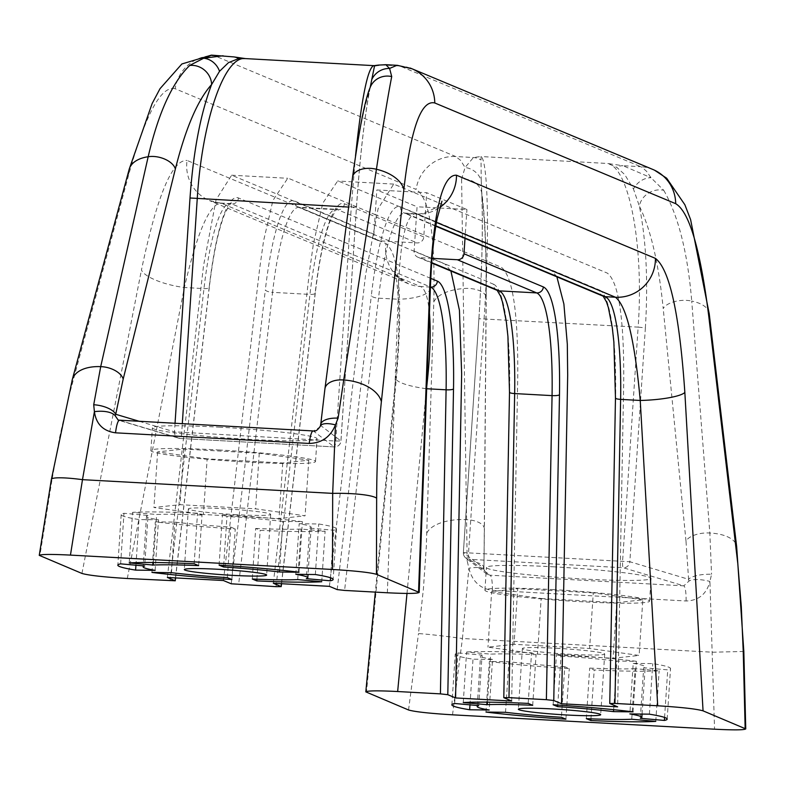 <?xml version="1.0" encoding="UTF-8"?>
<svg xmlns="http://www.w3.org/2000/svg" width="785" height="785" viewBox="0 0 785 785"><rect width="100%" height="100%" fill="white"/><g stroke="black" fill="none" stroke-linecap="round" stroke-linejoin="round"><path stroke-width="0.59" stroke-dasharray="3.92 2.94" d="M430.357 288.124A38.082 12.472 2.1 0 1 398.123 299.242C399.428 244.9 405.07 216.395 415.059 213.726L436.46 222.42M432.064 258.343L419.936 257.686A6.349 6.231 112.7 0 1 414.117 251.023L417.061 206.779L466.928 209.517L426.706 192.708L376.839 189.97L417.061 206.779M223.45 580.537L259.609 268.941L263.574 240.867L272.915 200.469L287.752 178.283L289.263 178.646L375.201 214.629L373.905 234.205A6.349 6.231 -67.3 0 0 379.714 240.867L417.12 242.918A6.349 6.231 -67.3 0 0 423.772 236.942L426.706 192.708M511.683 701.025L517.747 376.849C518.198 312.754 512.733 276.232 501.37 267.312L375.201 214.629L376.839 189.97M167.352 577.456L203.511 265.87L216.052 199.773L231.654 175.212L445.272 264.231L450.914 271.021M273.317 583.265L309.476 271.679L313.441 243.595L322.782 203.197L337.619 181.021L339.13 181.384L465.289 234.175L465.005 238.424M406.993 593.431L426.481 388.732A38.082 7.86 -174.6 0 1 395.699 378.017L375.318 592.106M395.709 377.968A38.082 7.86 -174.6 0 1 396.523 376.604L366.458 692.38M426.657 388.742L426.746 386.475M429.444 313.097C428.021 297.476 425.068 288.635 420.574 286.545A38.082 37.376 112.7 0 1 408.406 283.758A38.082 37.376 112.7 0 1 386.004 243.605C399.457 254.526 402.97 298.859 396.523 376.604M430.366 287.084L420.574 286.545L221.625 203.374L209.458 200.558A38.082 37.376 112.7 0 1 187.056 160.434L386.004 243.605M170.06 580.851L203.982 288.595A126.935 22.873 -86.9 0 1 230.339 203.59L220.163 203.03C208.771 205.631 196.849 233.793 184.367 287.516A38.082 11.432 11.1 0 1 141.457 269.981C156.961 196.024 172.16 159.502 187.056 160.434M663.747 190.294C678.328 215.767 687.65 252.701 691.732 301.077A19.036 8.988 -5.6 0 0 663.217 308.564C658.654 263.309 650.706 229.171 639.363 206.151A19.036 16.671 -27.1 0 1 663.747 190.294L650.961 177.704L646.614 171.356L642.218 167.45L640.737 166.695L622.996 165.723L650.961 177.704A19.036 16.77 -50 0 0 633.475 189.048L624.713 174.535L616.686 167.313L607.767 163.486L622.996 165.723A19.036 15.082 -81.5 0 0 616.676 167.274M686.1 600.976A19.036 3.434 93.1 0 0 683.794 585.836L688.945 581.106A19.036 6.084 -167.3 0 1 709.934 581.44C706.559 594.098 698.621 600.613 686.1 600.976L492.381 590.359C479.978 588.622 472.148 581.243 468.89 568.212L467.183 560.873A19.036 6.152 -178.4 0 1 483.707 567.457A19.036 6.152 -178.4 0 1 483.589 568.055L463.385 552.611L478.889 318.73L638.136 327.129C643.975 246.186 629.501 168.186 607.767 163.486L480.999 156.539L481.244 180.707A19.036 18.241 11.6 0 0 465.044 167.509L473.443 157.52L480.999 156.539C488.152 160.425 489.634 237.718 484.1 318.681L468.566 552.522A6.349 1.148 93.1 0 0 469.273 559.312A6.349 6.309 127.4 0 1 463.385 552.611L629.835 561.736A6.349 6.103 106.6 0 1 623.3 567.761A6.349 1.148 -86.9 0 1 622.603 560.971L638.136 327.129L645.368 327.894C648.224 281.207 646.222 240.632 639.363 206.151L633.485 189.057M211.371 55.136L214.786 55.833L455.702 156.539L473.443 157.52A19.036 18.202 -98 0 1 480.793 159.826M481.244 180.707L481.97 197.516A19.036 17.231 -8.1 0 0 481.921 193.777A19.036 17.231 -8.1 0 0 481.902 193.699A19.036 17.231 -8.1 0 0 461.59 179.206L465.044 167.509L460.628 160.375L455.702 156.539A38.082 37.376 -67.3 0 0 416.099 189.44L175.173 88.734A38.082 37.376 112.7 0 1 214.786 55.833L232.527 56.805A19.036 15.082 98.5 0 1 234.018 56.922M492.381 590.359A19.036 3.434 93.1 0 0 490.075 575.209L683.794 585.836L623.3 567.761L469.273 559.312L490.075 575.209L486.651 573.943L483.903 569.498A19.036 4.622 167.6 0 1 483.923 569.861L486.641 573.933L465.839 558.027A6.349 6.349 0 0 1 463.356 552.571L478.889 318.73C482.118 268.382 483.05 225.952 481.686 191.442M743.797 651.462L712.633 652.217L462.434 638.499L468.89 568.212A19.036 4.622 167.6 0 1 483.903 569.498L484.404 529.08A19.036 9.224 -179.5 0 1 484.296 530.022L483.923 569.861M688.945 581.106L688.592 579.301A19.036 5.927 177.6 0 1 711.573 574.277L709.934 581.44L714.546 729.196M709.189 313.401A38.082 17.574 -6.7 0 0 691.732 301.077L709.836 533.025L711.563 574.286M467.173 560.883L461.6 179.274M478.909 318.769C481.931 272.091 482.952 231.673 481.97 197.516C485.032 220.006 486.415 253.781 486.101 298.849L484.296 530.022M245.597 58.62L223.136 55.774M385.749 64.694L374.514 66.048M452.523 714.821L462.434 638.499A38.082 1.079 7.4 0 0 418.474 633.662L423.39 589.074L426.324 546.478L433.811 301.842C435.312 235.009 429.405 197.545 416.099 189.44M652.904 169.481A38.082 37.376 -67.3 0 0 640.737 166.695L399.82 65.979L382.079 65.008A19.036 18.202 82 0 0 378.193 65.106L377.938 65.145M320.692 424.744A19.036 8.36 -173.9 0 0 320.722 425.519L340.925 440.964L335.735 441.052A6.349 1.148 -86.9 0 1 334.273 446.92A6.349 1.148 -86.9 0 1 334.204 446.9A6.349 6.309 -52.6 0 0 340.925 440.964L356.459 207.122C359.638 160.572 363.828 122.578 369.019 93.13A19.036 18.084 20.1 0 1 369.921 88.146M370.059 87.812L369.019 93.16M320.3 426.255A19.036 6.81 -159.3 0 0 320.172 426.942L313.392 430.994L119.291 420.338M324.902 389.125A19.036 11.235 -172.6 0 0 324.892 390.135L320.172 426.942M245.656 58.63L373.67 65.626M355.507 155.96L351.268 207.211L335.735 441.052L174.476 431.838A6.349 6.103 -73.4 0 0 180.167 438.452A6.349 1.148 93.1 0 0 180.236 438.472A6.349 1.148 93.1 0 0 181.708 432.604L182.297 423.772M409.956 67.991A38.082 37.376 -67.3 0 0 399.82 65.979L397.436 65.341M175.173 88.734C161.17 85.418 145.716 113.953 128.819 174.339L68.707 396.974L59.689 437.029L51.889 480.41A38.082 4.759 9.1 0 1 51.359 479.458M148.022 515.431A82.503 5.181 -176.2 0 0 146.52 516.294A82.503 5.181 -176.2 0 0 158.511 519.807L138.974 519.562A107.888 6.771 3.8 0 1 121.184 514.617A107.888 6.771 3.8 0 1 123.981 513.292L148.022 515.431L144.666 565.995M155.145 570.371L158.511 519.807M135.942 565.22L138.974 519.562M120.625 563.856L123.981 513.292M309.653 528.099A82.503 5.181 -176.2 0 0 311.164 527.235A82.503 5.181 -176.2 0 0 299.173 523.723L318.71 523.978A107.888 6.771 3.8 0 1 336.49 528.913A107.888 6.771 3.8 0 1 333.703 530.238L309.653 528.099L306.297 578.663M295.817 574.286L299.173 523.723M315.354 574.532L318.71 523.978M330.544 577.799L333.703 530.238M231.879 579.526L235.235 528.962A107.888 6.771 3.8 0 1 155.302 521.858L174.839 522.113A82.503 5.181 -176.2 0 0 230.721 527.078L235.235 528.962M151.947 572.422L155.302 521.858M171.483 572.677L174.839 522.113M227.365 577.642L230.721 527.078M255.655 528.452A82.503 5.181 -176.2 0 0 301.057 529.041L325.108 531.17A107.888 6.771 3.8 0 1 260.169 530.336L255.655 528.452L252.299 579.006M297.701 579.595L301.057 529.041M321.742 581.734L325.108 531.17M256.921 579.202L260.169 530.336M282.835 521.417A82.503 5.181 -176.2 0 0 226.953 516.452L222.449 514.567A107.888 6.771 3.8 0 1 302.372 521.672L282.835 521.417L279.607 570.038M223.705 565.426L226.953 516.452M219.093 565.131L222.449 514.567M299.016 572.236L302.372 521.672M202.02 515.088A82.503 5.181 -176.2 0 0 156.627 514.499L132.577 512.36A107.888 6.771 3.8 0 1 197.516 513.204L202.02 515.088L198.664 565.642M153.438 562.511L156.627 514.499M129.221 562.923L132.577 512.36M194.16 563.758L197.516 513.204M514.028 644.318L487.976 647.144L537.49 654.121L613.065 658.272L639.118 655.436L589.604 648.459L514.028 644.318L517.727 588.701L491.665 591.527L487.976 647.144M491.665 591.527L541.189 598.504L537.49 654.121M541.189 598.504L616.755 602.654L613.065 658.272M616.755 602.654L642.817 599.818L639.118 655.436M642.817 599.818L593.303 592.842L589.604 648.459M593.303 592.842L517.727 588.701M556.29 648.263A41.252 2.591 3.8 0 1 604.705 654.023A41.252 2.591 3.8 0 1 570.813 654.327A41.252 2.591 3.8 0 1 522.388 648.557A41.252 2.591 3.8 0 1 556.29 648.263M492.538 659.449A82.503 5.181 3.8 0 1 480.548 655.936A82.503 5.181 3.8 0 1 482.059 655.073L458.018 652.934A107.888 6.771 -176.2 0 0 455.221 654.258A107.888 6.771 -176.2 0 0 473.002 659.194L492.538 659.449L489.183 710.013M478.703 705.627L482.059 655.073M454.652 703.488L458.018 652.934M469.97 704.851L473.002 659.194M633.21 663.364A82.503 5.181 3.8 0 1 645.201 666.877A82.503 5.181 3.8 0 1 643.69 667.741L667.731 669.88A107.888 6.771 -176.2 0 0 670.527 668.555A107.888 6.771 -176.2 0 0 652.747 663.61L633.21 663.364L629.855 713.918M640.334 718.304L643.69 667.741M664.581 717.431L667.731 669.88M649.391 714.173L652.747 663.61M463.258 702.555L466.614 652.001L490.654 654.14A82.503 5.181 3.8 0 1 536.057 654.719L531.553 652.835A107.888 6.771 -176.2 0 0 466.614 652.001M528.187 703.399L531.553 652.835M487.465 702.153L490.654 654.14M532.701 705.283L536.057 654.719M560.99 656.093A82.503 5.181 3.8 0 1 616.873 661.058L636.409 661.313A107.888 6.771 -176.2 0 0 556.486 654.209L560.99 656.093L557.742 705.058M613.644 709.679L616.873 661.058M633.053 711.867L636.409 661.313M553.121 704.763L556.486 654.209M635.094 668.673A82.503 5.181 3.8 0 1 589.692 668.084L594.206 669.978A107.888 6.771 -176.2 0 0 659.135 670.812L635.094 668.673L631.739 719.237M586.336 718.648L589.692 668.084M590.958 718.844L594.206 669.978M655.779 721.376L659.135 670.812M564.758 666.72A82.503 5.181 3.8 0 1 508.876 661.755L489.34 661.5A107.888 6.771 -176.2 0 0 569.272 668.604L564.758 666.72L561.403 717.284M505.52 712.309L508.876 661.755M485.984 712.064L489.34 661.5M565.907 719.168L569.272 668.604M556.879 276.83L551.237 270.05L465.289 234.175L466.928 209.517M329.415 586.346L365.584 274.76L378.115 208.663L393.727 184.102L607.335 273.121C618.708 282.05 624.163 318.563 623.712 382.668L617.648 706.834M203.452 514.489L153.938 507.512L179.991 504.677L255.567 508.827L305.09 515.804L279.028 518.63L203.452 514.489L207.152 458.872L282.728 463.013L308.78 460.187L259.266 453.21L183.69 449.059L157.628 451.895L207.152 458.872M157.628 451.895L153.938 507.512M183.69 449.059L179.991 504.677M259.266 453.21L255.567 508.827M308.78 460.187L305.09 515.804M282.728 463.013L279.028 518.63M236.776 514.695A41.252 2.591 3.8 0 1 188.351 508.925A41.252 2.591 3.8 0 1 229.681 509.072A41.252 2.591 3.8 0 1 270.678 514.391A41.252 2.591 3.8 0 1 236.776 514.695M554.23 566.858A82.503 5.181 -176.2 0 0 486.425 567.457A82.503 5.181 -176.2 0 0 568.409 578.094A82.503 5.181 -176.2 0 0 651.079 578.388A82.503 5.181 -176.2 0 0 554.23 566.858M552.718 589.604A82.503 5.181 3.8 0 1 649.568 601.143A82.503 5.181 3.8 0 1 566.898 600.849A82.503 5.181 3.8 0 1 484.914 590.212A82.503 5.181 3.8 0 1 552.718 589.604M220.192 427.217A82.503 5.181 -176.2 0 0 152.398 427.815A82.503 5.181 -176.2 0 0 234.372 438.452A82.503 5.181 -176.2 0 0 317.042 438.756A82.503 5.181 -176.2 0 0 220.192 427.217M218.681 449.962A82.503 5.181 3.8 0 1 315.531 461.501A82.503 5.181 3.8 0 1 232.86 461.207A82.503 5.181 3.8 0 1 150.887 450.57A82.503 5.181 3.8 0 1 218.681 449.962M387.348 592.773L398.123 299.242L378.517 298.172A6.349 2.002 6.6 0 1 371.315 295.739A133.273 24.011 -86.9 0 1 400.507 206.847A6.349 6.231 -67.3 0 0 406.316 213.51A126.935 22.873 93.1 0 0 404.874 213.167A126.935 22.873 93.1 0 0 378.517 298.172L344.586 590.428M337.197 589.604L371.315 295.739M400.507 206.847L599.455 290.008A6.349 6.231 -67.3 0 0 603.233 296.21L603.165 296.18M435.881 225.864L406.316 213.51L416.482 214.06A38.082 37.376 -67.3 0 0 439.767 207.475M599.455 290.008A133.273 24.011 -86.9 0 1 615.577 397.858L609.866 703.586M431.73 262.612L419.936 257.686M414.117 251.023L493.49 284.199A6.349 6.231 -67.3 0 0 497.268 290.401L497.199 290.362M493.49 284.199A133.273 24.011 -86.9 0 1 509.612 392.039L503.901 697.777M379.714 240.867L300.351 207.691A6.349 6.231 112.7 0 1 294.542 201.029L373.905 234.205M276.026 586.66L309.947 294.404A126.935 22.873 -86.9 0 1 336.314 209.409A126.935 22.873 -86.9 0 1 337.756 209.742L300.351 207.691A126.935 22.873 93.1 0 0 298.908 207.358A126.935 22.873 93.1 0 0 272.552 292.354A6.349 2.002 6.6 0 1 265.34 289.93A133.273 24.011 -86.9 0 1 294.542 201.029M231.232 583.785L265.34 289.93M423.772 236.942L344.409 203.766A133.273 24.011 93.1 0 0 315.207 292.668A6.349 2.002 6.6 0 1 315.285 293.05A6.349 2.002 6.6 0 1 309.947 294.404L272.552 292.354L238.62 584.609M344.409 203.766A6.349 6.231 112.7 0 1 337.756 209.742L417.12 242.918M127.298 578.506L184.367 287.516L203.982 288.595A6.349 2.002 -173.4 0 0 209.31 287.241A6.349 2.002 -173.4 0 0 209.242 286.849L175.457 577.897M175.575 577.907L209.31 287.241C213.334 253.849 218.495 229.348 224.824 213.726C229.828 204.286 231.899 200.872 231.035 203.492L230.339 203.59A126.935 22.873 -86.9 0 1 231.791 203.933A6.349 6.231 -67.3 0 0 238.444 197.957A133.273 24.011 93.1 0 0 209.242 286.849M430.749 278.351L238.444 197.957M408.406 283.758L209.458 200.587A38.082 37.376 112.7 0 0 221.625 203.374L231.791 203.933L430.366 286.947M315.207 292.668L281.423 583.716M81.944 573.442L141.457 269.981M645.368 327.894L629.835 561.736L688.592 579.301L685.992 541.091A19.036 8.9 174.5 0 1 709.836 533.025A38.082 17.574 -6.7 0 1 736.634 546.497M426.844 533.044A38.082 18.487 1.7 0 1 466.82 519.699A19.036 9.224 -179.5 0 1 484.414 529.061L486.219 297.888A19.036 9.312 -179.6 0 1 486.101 298.849M433.811 301.842A38.082 18.487 1.7 0 1 463.474 288.556A19.036 9.312 -179.6 0 1 486.219 297.858C486.572 252.328 485.13 217.602 481.902 193.699M685.992 541.091L663.217 308.564M352.494 177.616A19.036 11.314 -172.5 0 0 352.485 178.666L324.892 390.135M369.019 93.13C363.416 109.007 357.901 137.512 352.485 178.666M119.673 420.367L180.167 438.452L334.204 446.9L313.392 430.994M356.459 207.122L348.638 207.063M175.035 423.37L174.476 431.838L139.671 421.427M128.819 174.339A38.082 21.597 15.1 0 1 129.113 169.54L129.437 168.5M71.916 384.67A38.082 21.597 15.1 0 1 72.034 380.686M51.889 480.41L39.849 555.849M408.553 709.983L418.474 633.662M435.822 226.217L404.295 213.039L415.059 213.726C418.817 215.031 425.872 212.921 436.254 207.387L441.945 201.176M417.905 257.215L431.701 262.985M281.54 583.716L315.285 293.05C319.299 259.658 324.46 235.157 330.789 219.535C335.794 210.095 337.874 206.69 337.01 209.31L298.329 207.23L377.693 240.406M395.738 377.968C398.456 348.736 399.388 323.597 398.545 302.529C396.749 271.924 393.933 270.678 394.629 271.718C393.383 273.082 397.975 277.085 408.396 283.728M481.902 193.787L481.686 191.393M370.255 87.125C364.593 116.141 360.001 156.156 356.488 207.161L340.955 441.003A6.349 6.349 0 0 1 334.273 446.92L180.236 438.472A6.349 6.349 0 0 1 178.774 438.216L118.201 420.112M654.533 170.208L652.943 169.511M736.693 547.184L736.624 546.595M146.52 516.294L143.223 565.867M121.184 514.617L117.828 565.18M311.164 527.235L308.024 574.443M336.49 528.913L333.134 579.477M477.26 705.499L480.548 655.936M451.866 704.812L455.221 654.258M642.061 714.075L645.201 666.877M667.171 719.119L670.527 668.555M231.654 175.212L287.752 178.283M393.727 184.102L337.619 181.021M649.568 601.143L651.079 578.388M484.914 590.212L486.425 567.457M315.531 461.501L317.042 438.756M150.887 450.57L152.398 427.815M188.351 508.925L184.318 569.596M270.678 514.391L266.645 575.062M522.388 648.557L518.355 709.228M604.705 654.023L600.682 714.703"/><path stroke-width="1.18" d="M344.586 590.428L337.197 589.604L329.415 586.346L273.317 583.265L281.207 586.611L276.026 586.66L231.232 583.785L223.45 580.537L167.352 577.456L175.241 580.792L127.298 578.506C103.718 577.053 88.607 575.366 81.944 573.442L39.25 555.358C40.859 554.23 51.261 554.141 70.454 555.103L332.477 569.468C355.497 570.881 370.157 572.491 376.447 574.316L419.18 592.41C417.61 593.627 407.003 593.745 387.348 592.773L344.586 590.428M556.879 276.83L563.885 303.991L567.31 344.095L567.683 375.21L561.55 703.762L617.648 706.834L609.759 703.497L614.94 703.438L620.621 399.379A126.935 22.873 93.1 0 0 605.264 296.671L435.881 225.864M436.46 222.42L615.42 297.23C626.459 305.669 634.731 340.082 640.236 400.458A38.082 6.82 -3.3 0 0 684.844 392.421C679.467 314.029 669.664 269.353 655.426 258.383L456.477 175.212C442.357 174.329 433.457 211.185 429.787 285.799A38.082 12.472 2.1 0 1 430.357 288.036A38.082 12.472 2.1 0 1 430.357 288.124L419.18 592.41M615.577 397.858A6.349 1.227 1.1 0 0 615.469 398.083A6.349 1.227 1.1 0 0 620.621 399.379L640.236 400.458L657.702 705.784L614.94 703.438M561.55 703.762L553.768 700.505L559.479 394.776A133.273 24.011 93.1 0 0 543.357 286.937L463.984 253.761A6.349 6.231 112.7 0 1 457.331 259.737L432.064 258.343M457.331 259.737L536.705 292.913A126.935 22.873 -86.9 0 1 552.061 395.62L546.38 699.68L553.768 700.505M546.38 699.68L508.974 697.63L514.656 393.57L552.061 395.62A6.349 1.227 1.1 0 0 559.479 394.776M450.914 271.021L459.431 310.281L461.649 373.778L455.585 697.943L511.683 701.025L503.793 697.688L508.974 697.63M455.585 697.943L447.803 694.696L453.514 388.967A133.273 24.011 93.1 0 0 437.382 281.118L430.749 278.351M430.366 286.947L430.729 287.104A126.935 22.873 -86.9 0 1 446.096 389.811L440.414 693.871L447.803 694.696M440.414 693.871L397.652 691.526L406.993 593.431M657.702 705.784C681.282 707.246 696.393 708.924 703.056 710.847L745.75 728.902C744.327 730.07 733.926 730.168 714.546 729.196L452.523 714.821C429.503 713.408 414.843 711.799 408.553 709.983L365.82 691.87C367.449 690.663 378.056 690.545 397.652 691.526M478.703 705.627A82.503 5.181 -176.2 0 0 477.192 706.5A82.503 5.181 -176.2 0 0 489.183 710.013L469.646 709.758A107.888 6.771 3.8 0 1 451.866 704.812A107.888 6.771 3.8 0 1 454.652 703.488L478.703 705.627M640.334 718.304A82.503 5.181 -176.2 0 0 641.836 717.431A82.503 5.181 -176.2 0 0 629.855 713.918L649.391 714.173A107.888 6.771 3.8 0 1 667.171 719.119A107.888 6.771 3.8 0 1 664.375 720.444L640.334 718.304M463.258 702.555A107.888 6.771 3.8 0 1 528.187 703.399L532.701 705.283A82.503 5.181 -176.2 0 0 487.299 704.694L463.258 702.555M613.517 711.622A82.503 5.181 -176.2 0 0 557.635 706.647L553.121 704.763A107.888 6.771 3.8 0 1 633.053 711.867L613.517 711.622L613.644 709.679M586.336 718.648A82.503 5.181 -176.2 0 0 631.739 719.237L655.779 721.376A107.888 6.771 3.8 0 1 590.84 720.532L586.336 718.648M505.52 712.309A82.503 5.181 -176.2 0 0 561.403 717.284L565.907 719.168A107.888 6.771 3.8 0 1 485.984 712.064L505.52 712.309M566.78 714.998A41.252 2.591 3.8 0 1 518.355 709.228A41.252 2.591 3.8 0 1 559.685 709.385A41.252 2.591 3.8 0 1 600.682 714.703A41.252 2.591 3.8 0 1 566.78 714.998M426.746 386.475C430.092 356.684 430.985 332.222 429.444 313.097M234.018 56.922A19.036 15.082 98.5 0 1 234.067 56.932A19.036 15.082 98.5 0 1 238.62 58.59L245.342 58.59M211.773 55.146L234.077 56.932A19.036 15.082 98.5 0 1 234.077 56.932L245.597 58.62M223.068 55.774L203.668 58.237A19.036 17.309 70.2 0 1 219.535 71.298L228.504 62.623L238.62 58.6M211.862 55.146L203.668 58.237L189.568 65.489A19.036 17.525 43.2 0 1 211.626 84.505C200.548 113.619 193.345 151.446 190.009 197.987L175.035 423.37M211.636 84.525L219.535 71.298M189.587 65.567C172.16 82.641 158.364 113.04 148.169 156.755L100.706 366.644L93.709 404.766L94.406 411.674C96.123 424.047 103.159 431.093 115.532 432.82A19.036 3.434 -86.9 0 1 119.457 420.318A19.036 3.434 -86.9 0 1 119.673 420.367M396.965 65.302L389.586 68.442L385.759 64.694L378.154 65.116A19.036 18.202 82 0 0 378.164 65.116A19.036 18.202 82 0 0 378.154 65.116A19.036 18.202 82 0 0 374.504 66.038L371.747 79.638A19.036 18.771 -9.6 0 1 389.586 68.442L391.725 76.577A19.036 18.084 20.1 0 0 370.069 87.724C365.054 99.293 359.206 129.172 352.524 177.361A19.036 11.314 -172.5 0 0 352.514 177.39A19.036 11.314 -172.5 0 0 352.494 177.616M371.756 79.648L370.206 87.351M119.291 420.338L118.211 420.103L115.15 415.697A19.036 8.272 174.4 0 0 94.406 411.674L82.484 479.664L332.683 493.382L332.477 569.468M115.532 432.82L309.251 443.447A19.036 3.434 -86.9 0 1 313.176 430.945A19.036 3.434 -86.9 0 1 313.392 430.994M309.251 443.447C321.801 443.083 330.534 436.902 335.45 424.891A19.036 6.81 -159.3 0 0 320.329 426.176A19.036 6.81 -159.3 0 0 320.3 426.255M115.15 415.697L115.719 414.274A19.036 8.135 -169.7 0 0 93.709 404.746M376.447 574.316L376.653 498.23A38.082 5.838 -179.8 0 0 332.683 493.382L335.45 424.891L338.099 418.15A19.036 8.36 -173.9 0 0 320.702 424.646L320.329 426.176C317.699 430.17 315.315 431.76 313.186 430.945L118.211 420.103M338.099 418.17L343.722 379.979A19.036 11.235 -172.6 0 0 324.921 388.86L320.712 424.675A19.036 8.36 -173.9 0 0 320.692 424.744M376.653 498.23C376.78 462.738 378.35 430.553 381.382 401.645A38.082 22.51 -174 0 0 343.722 379.979L376.427 169.266C383.109 125.296 388.202 94.416 391.705 76.655M374.573 65.597L373.67 65.636C367.645 68.236 361.6 98.341 355.507 155.96M397.436 65.341L412.017 68.795A38.082 37.376 -67.3 0 1 434.782 102.972L675.699 203.688C689.387 211.813 700.436 249.561 708.855 316.924L737.792 563.561L741.295 606.511L743.238 651.471L743.827 651.452L736.693 547.184M182.297 423.772L197.241 198.762C202 121.086 224.265 55.961 245.155 58.581L373.66 65.626M39.25 555.358L51.368 479.429A38.082 4.759 9.1 0 1 82.484 479.664L70.454 555.103M135.609 570.116A107.888 6.771 3.8 0 1 117.828 565.18A107.888 6.771 3.8 0 1 120.625 563.856L144.666 565.995A82.503 5.181 -176.2 0 0 143.155 566.858A82.503 5.181 -176.2 0 0 155.145 570.371L135.609 570.116L135.942 565.22M330.348 580.802L306.297 578.663A82.503 5.181 -176.2 0 0 307.808 577.799A82.503 5.181 -176.2 0 0 295.817 574.286L315.354 574.532A107.888 6.771 3.8 0 1 333.134 579.477A107.888 6.771 3.8 0 1 330.348 580.802L330.544 577.799M231.879 579.526A107.888 6.771 3.8 0 1 151.947 572.422L171.483 572.677A82.503 5.181 -176.2 0 0 227.365 577.642L231.879 579.526M256.813 580.9L252.299 579.006A82.503 5.181 -176.2 0 0 297.701 579.595L321.742 581.734A107.888 6.771 3.8 0 1 256.813 580.9L256.921 579.202M223.597 567.015L219.093 565.131A107.888 6.771 3.8 0 1 299.016 572.236L279.48 571.98A82.503 5.181 -176.2 0 0 223.597 567.015L223.705 565.426M279.48 571.98L279.607 570.038M153.261 565.053L129.221 562.923A107.888 6.771 3.8 0 1 194.16 563.758L198.664 565.642A82.503 5.181 -176.2 0 0 153.261 565.053L153.438 562.511M469.646 709.758L469.97 704.851M664.375 720.444L664.581 717.431M487.299 704.694L487.465 702.153M557.635 706.647L557.742 705.058M590.84 720.532L590.958 718.844M465.005 238.424L463.984 253.761M232.743 575.366A41.252 2.591 3.8 0 1 184.318 569.596A41.252 2.591 3.8 0 1 225.658 569.743A41.252 2.591 3.8 0 1 266.645 575.062A41.252 2.591 3.8 0 1 232.743 575.366M435.822 226.217L603.233 296.21A6.349 6.231 -67.3 0 0 605.264 296.671L615.42 297.23A38.082 37.376 -67.3 0 0 655.426 258.383M509.612 392.039A6.349 1.227 1.1 0 0 509.504 392.264A6.349 1.227 1.1 0 0 514.656 393.57A126.935 22.873 93.1 0 0 499.299 290.862L536.705 292.913A6.349 6.231 -67.3 0 0 543.357 286.937M431.701 262.985L497.268 290.401A6.349 6.231 -67.3 0 0 499.299 290.862L431.73 262.612M175.457 577.897L175.133 580.714M430.366 287.084L430.729 287.104A6.349 6.231 -67.3 0 0 437.382 281.118M426.657 388.742L446.096 389.811A6.349 1.227 1.1 0 0 453.514 388.967M281.423 583.716L281.099 586.523M439.767 207.475A38.082 37.376 -67.3 0 0 456.477 175.212M429.787 285.799L418.542 591.91M703.056 710.847L684.844 392.421M743.238 651.471L745.151 728.441M381.382 401.645L403.863 189.43C410.849 128.495 421.152 99.675 434.782 102.972M129.113 169.54A38.082 21.597 15.1 0 1 129.152 169.413A38.082 21.597 15.1 0 1 148.169 156.745A19.036 10.99 14 0 1 175.369 168.952C185.652 128.132 197.732 99.98 211.626 84.505M139.671 421.427L115.719 414.274L123.196 379.067A19.036 10.911 -166.1 0 0 100.706 366.644A38.082 21.597 15.1 0 0 72.249 379.744L129.152 169.413M352.524 177.39L324.931 388.86A19.036 11.235 -172.6 0 0 324.902 389.125M403.863 189.43A38.082 22.51 -174 0 0 376.427 169.266A19.036 11.314 -172.5 0 0 352.524 177.351M123.196 379.067L175.369 168.952M652.904 169.481L411.988 68.766A38.082 37.376 -67.3 0 0 409.956 67.991M348.638 207.063L190.009 197.987M675.699 203.688A38.082 37.376 -67.3 0 0 652.934 169.491M708.855 316.924A38.082 17.574 -6.7 0 0 709.198 313.509A38.082 17.574 -6.7 0 0 709.189 313.401L736.634 546.497A38.082 17.574 -6.7 0 1 736.654 546.595A38.082 17.574 -6.7 0 1 736.301 550.02M72.034 380.686A38.082 21.597 15.1 0 1 72.21 379.871A38.082 21.597 15.1 0 1 72.249 379.744M609.759 703.497L615.469 398.083L613.88 342.113L612.28 327.571L608.365 307.583L606.501 301.95L603.165 296.18M503.793 697.688L509.504 392.264L507.915 336.294L506.315 321.762L502.4 301.774L500.536 296.131L497.199 290.362M175.575 577.907L175.241 580.792M281.54 583.716L281.207 586.611M441.945 201.176L437.235 218.269C434.635 231.477 432.643 248.433 431.279 269.147L430.327 288.036M365.82 691.87L375.318 592.106M374.553 65.597L378.164 65.116M370.059 87.812L370.255 87.145M385.759 64.694L397.053 65.312M709.169 313.509L690.604 219.604L684.863 204.728L666.661 178.205L654.533 170.208M745.75 728.902L743.827 651.452M129.437 168.5L152.094 103.63L160.022 88.676L181.875 63.968L211.371 55.136M51.427 479.252L72.249 379.881M143.223 565.867L143.155 566.858M308.024 574.443L307.808 577.799M477.192 706.5L477.26 705.499M641.836 717.431L642.061 714.075"/></g></svg>
